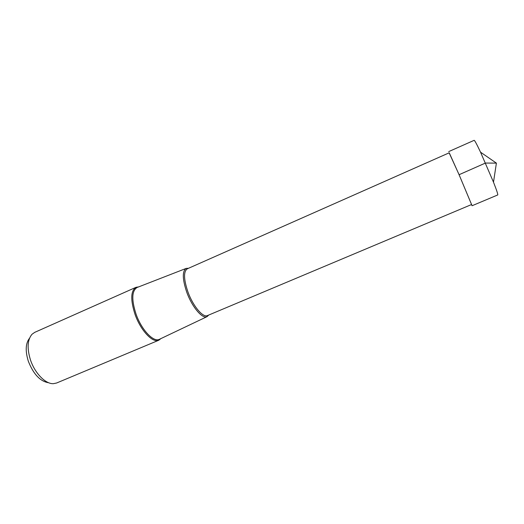 <?xml version="1.0" encoding="UTF-8"?>
<svg xmlns="http://www.w3.org/2000/svg" width="524" height="524" viewBox="0 0 524 524"><rect width="100%" height="100%" fill="white"/><g stroke="black" fill="none" stroke-linecap="round" stroke-linejoin="round"><path stroke-width="0.79" d="M448.721 151.6L474.154 140.321C474.698 140.36 476.833 144.316 480.547 152.196L493.49 182.175C496.667 190.264 498.082 194.522 497.735 194.954L472.085 205.729L459.011 174.518L449.14 152.844M471.469 204.576L472.085 205.729M138.598 286.91L135.991 287.322C130.692 290.813 130.384 299.859 135.061 314.459C140.668 330.539 152.805 343.331 158.824 340.214L160.907 338.596M158.824 340.214L56.592 383.018L53.363 383.679C45.523 384.112 34.787 373.173 30.431 359.824C26.907 348.211 27.438 339.683 32.029 334.253L34.722 332.354L135.991 287.322M48.745 382.769C40.296 381.498 33.477 374.3 28.303 361.167C25.178 350.942 25.584 343.299 29.521 338.235M188.535 268.268L186.19 268.399C182.149 271.183 182.372 279.227 186.865 292.516C192.164 307.149 202.461 319.201 207.019 316.66L208.729 315.042M187.291 268.819L449.238 152.798L459.076 174.708L471.567 204.53L207.471 315.572C203.043 317.95 193.127 306.278 188.011 292.163C183.669 279.338 183.426 271.556 187.291 268.819L188.096 268.465M480.541 152.176L496.398 163.128L485.466 163.049L459.076 174.708M159.61 339.211L159.388 339.323C153.532 342.519 141.572 329.956 136.05 314.131C131.439 299.735 131.766 290.866 137.026 287.525L137.262 287.434M496.398 163.128L493.49 182.175M186.19 268.399L137.622 287.29M207.019 316.66L159.958 339.048M207.471 315.572L208.283 315.232"/></g></svg>
